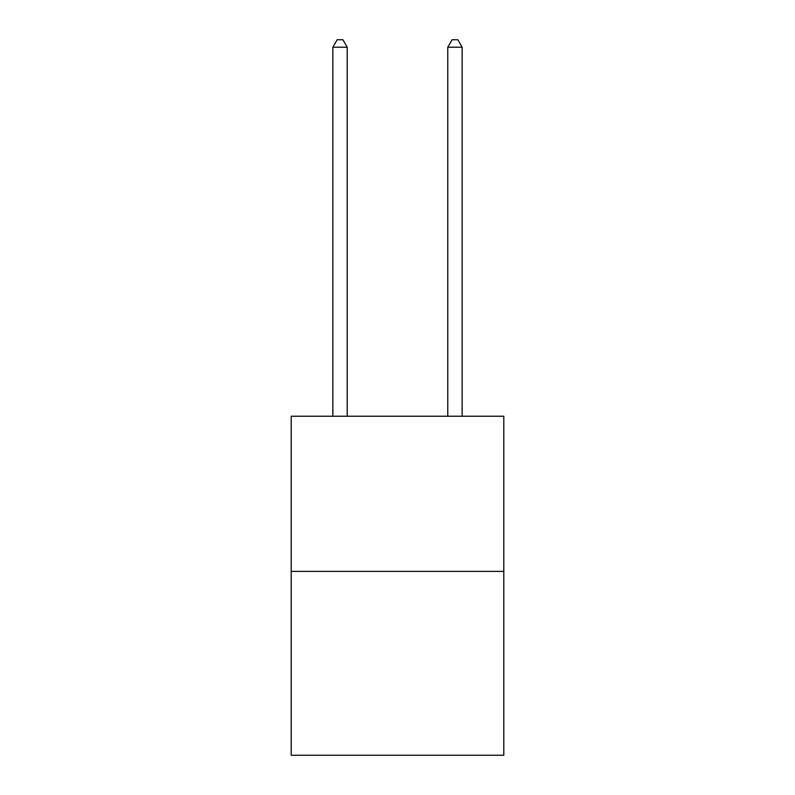 <?xml version="1.0" encoding="UTF-8"?>
<svg xmlns="http://www.w3.org/2000/svg" width="795" height="795" viewBox="0 0 795 795"><rect width="100%" height="100%" fill="white"/><g stroke="black" fill="none" stroke-linecap="round" stroke-linejoin="round"><path stroke-width="1.19" d="M503.801 571.376L503.801 416.232L291.199 416.232L291.199 755.25L503.801 755.25L503.801 571.376L291.199 571.376M347.226 416.232L347.226 47.223L332.857 47.223L332.857 416.232M332.857 47.223L337.169 39.75L342.913 39.75L347.226 47.223M462.143 416.232L462.143 47.223L447.774 47.223L447.774 416.232M447.774 47.223L452.087 39.75L457.831 39.75L462.143 47.223"/></g></svg>
